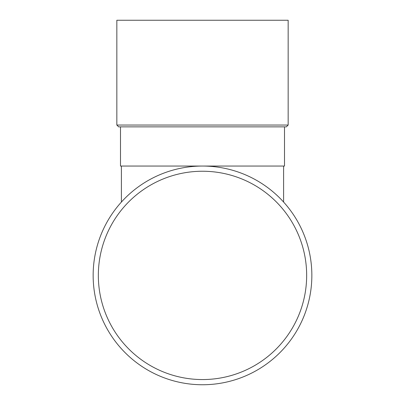 <?xml version="1.0" encoding="UTF-8"?>
<svg xmlns="http://www.w3.org/2000/svg" width="405" height="405" viewBox="0 0 405 405"><rect width="100%" height="100%" fill="white"/><g stroke="black" fill="none" stroke-linecap="round" stroke-linejoin="round"><path stroke-width="0.61" d="M288.158 125.044L288.158 20.25L116.843 20.25L116.843 125.044L288.158 125.044L286.335 126.866L118.665 126.866L116.843 125.044M284.512 126.866L284.512 166.05L120.487 166.05L120.487 126.866M202.5 171.244A104.156 104.156 0 0 1 292.704 327.478A104.156 104.156 0 0 1 112.296 327.478A104.156 104.156 0 0 1 202.5 171.244M311.85 275.4A109.35 109.35 0 0 0 202.5 166.05A109.35 109.35 0 0 0 93.15 275.4A109.35 109.35 0 0 0 202.5 384.75A109.35 109.35 0 0 0 311.85 275.4M283.601 202.049L283.601 166.05M121.399 202.049L121.399 166.05"/></g></svg>
